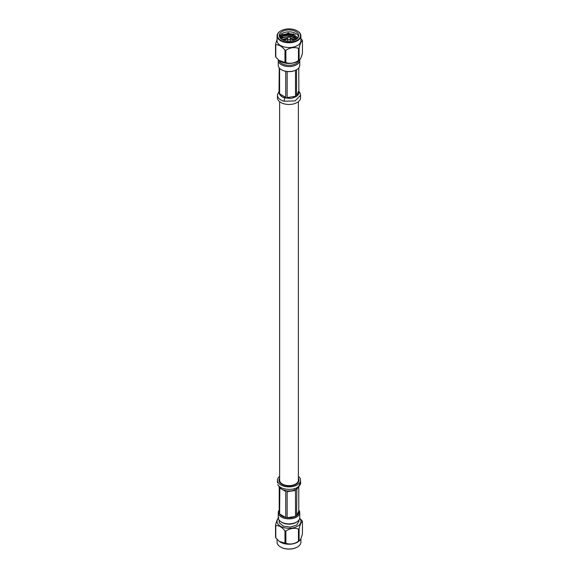 <?xml version="1.0" encoding="UTF-8"?>
<svg xmlns="http://www.w3.org/2000/svg" width="578" height="578" viewBox="0 0 578 578"><rect width="100%" height="100%" fill="white"/><g stroke="black" fill="none" stroke-linecap="round" stroke-linejoin="round"><path stroke-width="0.87" d="M279.636 101.699L279.636 480.21A9.364 5.412 0 0 0 282.375 484.032A9.364 5.412 0 0 0 292.584 485.202A9.364 5.412 0 0 0 298.364 480.21L298.364 101.699M299.7 59.809A10.744 6.199 180 0 1 299.744 60.343L299.744 65.343A10.744 6.199 180 0 1 295.018 70.48L294.556 70.66A9.913 5.722 180 0 1 283.444 70.66L282.982 70.48A10.744 6.199 180 0 1 278.625 66.954A10.744 6.199 180 0 1 278.256 65.343L278.256 60.343A10.744 6.199 180 0 1 278.307 59.78M295.018 70.48A10.744 6.199 180 0 1 282.982 70.48M299.744 60.343A10.744 6.199 180 0 1 290.402 66.492A10.744 6.199 180 0 1 278.625 61.947A10.744 6.199 180 0 1 278.256 60.343M298.826 60.502A9.956 5.744 180 0 1 289.499 65.321A9.956 5.744 180 0 1 279.384 61.073A9.956 5.744 180 0 1 279.174 60.502M284.311 38.957L287.649 38.43M290.387 38.509L292.909 38.993M284.311 37.187L288.436 36.638M289.6 36.674L292.909 37.223M284.311 35.417L292.909 35.453M282.107 34.521L293.87 33.994M279.571 37.021A9.761 5.636 180 0 1 279.239 35.561A9.761 5.636 180 0 1 287.728 29.977A9.761 5.636 180 0 1 298.429 34.102A9.761 5.636 180 0 1 298.761 35.561A9.761 5.636 180 0 1 290.272 41.146A9.761 5.636 180 0 1 279.571 37.021M298.616 36.515A9.761 5.636 0 0 0 298.429 36.017A9.761 5.636 0 0 0 288.552 31.848A9.761 5.636 0 0 0 279.384 36.515M279.766 37.382L288.234 32.96L297.367 37.079L297.605 38.22M300.141 33.835A11.538 6.661 180 0 1 291.984 41.992A11.538 6.661 180 0 1 277.859 37.288A11.538 6.661 180 0 1 280.843 30.851A11.538 6.661 180 0 1 297.157 30.851A11.538 6.661 180 0 1 300.141 33.835M280.706 30.93A11.928 6.885 0 0 0 280.568 31.01A11.928 6.885 0 0 0 277.072 35.879A11.928 6.885 0 0 0 277.476 37.664A11.928 6.885 0 0 0 290.553 42.707A11.928 6.885 0 0 0 300.928 35.879A11.928 6.885 0 0 0 300.524 34.095A11.928 6.885 0 0 0 297.432 31.01A11.928 6.885 0 0 0 297.294 30.93M277.072 35.879L277.072 40.662A11.928 6.885 0 0 0 277.476 42.44A11.928 6.885 0 0 0 290.553 47.49A11.928 6.885 0 0 0 300.928 40.662L300.928 35.879M300.928 38.69L302.222 40.178A13.821 7.976 180 0 1 302.352 40.438A13.821 7.976 180 0 1 302.46 40.698C301.348 41.045 300.22 43.458 299.101 47.952A13.821 7.976 180 0 1 298.436 48.335C294.26 46.912 290.077 47.562 285.879 50.272A13.821 7.976 180 0 1 284.968 50.134C281.92 46.305 278.856 44.535 275.778 44.831A13.821 7.976 180 0 1 275.648 44.564A13.821 7.976 180 0 1 275.54 44.304L277.072 39.427M279.246 60.553A11.928 6.885 0 0 0 279.398 60.683A11.928 6.885 0 0 0 298.602 60.683L299.101 60.199C300.22 59.859 301.34 57.439 302.46 52.952L302.46 40.698M299.101 47.952L299.101 60.199A13.821 7.976 180 0 1 298.436 60.582L298.436 48.335M285.879 50.272L285.879 62.525C290.055 63.948 294.238 63.298 298.436 60.582M285.879 62.525A13.821 7.976 180 0 1 284.968 62.381L284.968 50.134M275.54 44.304L275.54 56.55A13.821 7.976 0 0 0 275.648 56.817A13.821 7.976 0 0 0 275.778 57.078L279.073 60.423L284.968 62.381M289.643 36.746L290.402 38.553A1.445 0.831 180 0 1 290.402 38.553A1.445 0.831 180 0 1 290.445 38.748A1.445 0.831 180 0 1 289.188 39.571A1.445 0.831 180 0 1 287.606 38.964A1.445 0.831 180 0 1 287.555 38.748A1.445 0.831 180 0 1 287.598 38.553L288.357 36.746A0.665 0.383 180 0 1 289.643 36.746A0.665 0.383 180 0 1 288.357 36.746M295.437 39.795L290.156 37.967M287.873 37.888L282.165 39.579M296.608 39.087L291.218 36.349L282.938 37.339L281.067 38.842M297.33 38.495L291.218 34.579L282.938 35.569L280.482 38.307M295.047 39.983L290.351 38.43M287.685 38.336L282.534 39.781M296.362 39.253L291.218 36.79L289.491 36.58M288.567 36.544L282.938 37.78L281.291 39.015M297.193 38.625L291.218 35.02L282.938 36.009L280.576 38.408M295.481 34.882A11.928 6.885 0 0 0 280.59 35.778M292.121 34.731L280.229 36.27M275.778 44.831L275.778 57.078M295.51 70.278L295.51 96.273L292.598 98.05L290.51 98.376L284.802 97.906L283.935 101.237L295.12 100.904L300.553 95.24L300.553 97.79A11.553 6.669 180 0 1 290.51 104.408A11.553 6.669 180 0 1 277.837 99.517A11.553 6.669 180 0 1 277.447 97.79L277.483 94.554L279.225 91.208M279.225 67.915L279.044 92.718L279.6 94.582L282.794 97.183L281.226 96.28L279.6 93.817L279.6 68.341M279.044 92.69L279.225 91.685M279.225 91.606L279.225 93.007M285.669 71.311L285.734 71.354A9.956 5.744 0 0 0 287.129 71.571L287.215 71.556M285.734 71.354L285.734 97.357L282.794 97.183L284.802 97.906M298.775 67.915L298.84 93.557L296.528 96.454L292.598 98.05L290.51 98.376L287.129 97.574L287.129 71.571M298.84 93.557L298.949 92.588L298.27 94.792L296.528 95.688L296.528 69.772M279.665 514.001A9.913 5.722 0 0 0 285.669 517.462M287.215 517.707A9.913 5.722 0 0 0 295.416 516.436M296.55 515.778A9.913 5.722 0 0 0 298.754 511.046M279.225 510.085A10.744 6.199 0 0 0 278.256 512.657A10.744 6.199 0 0 0 278.625 514.261A10.744 6.199 0 0 0 290.402 518.798A10.744 6.199 0 0 0 299.744 512.657A10.744 6.199 0 0 0 299.375 511.046A10.744 6.199 0 0 0 298.775 510.085M278.256 512.657L278.256 517.657A10.744 6.199 0 0 0 278.625 519.268A10.744 6.199 0 0 0 280.409 521.378A10.744 6.199 0 0 0 297.591 521.378A10.744 6.199 0 0 0 299.744 517.657L299.744 512.657M280.409 521.378L281.038 521.862A9.956 5.744 0 0 0 296.962 521.862L297.591 521.378M279.044 519.99L279.384 522.888L283.473 526.168L290.3 527.085L296.485 525.178L298.956 521.385L298.956 519.99M280.706 547.07A11.538 6.661 0 0 0 280.843 547.149A11.538 6.661 0 0 0 297.157 547.149A11.538 6.661 0 0 0 297.294 547.07M300.928 538.573L300.928 542.121A11.928 6.885 180 0 1 297.432 546.99A11.928 6.885 180 0 1 280.568 546.99A11.928 6.885 180 0 1 277.476 543.905A11.928 6.885 180 0 1 277.072 542.121L277.072 539.31M299.693 518.22L302.222 520.923A13.821 7.976 180 0 1 302.352 521.183A13.821 7.976 180 0 1 302.46 521.45L302.46 533.696C301.34 538.183 300.22 540.603 299.101 540.943L298.602 541.427A11.928 6.885 180 0 1 279.398 541.427A11.928 6.885 180 0 1 279.253 541.311M298.436 541.326A13.821 7.976 0 0 0 299.101 540.943L299.101 528.697A13.821 7.976 0 0 1 298.436 529.08C294.26 527.656 290.077 528.306 285.879 531.023L285.879 543.269C290.055 544.693 294.238 544.043 298.436 541.326L298.436 529.08M279.398 541.427L284.968 543.132A13.821 7.976 0 0 0 285.879 543.269M279.073 541.167L275.778 537.822A13.821 7.976 0 0 1 275.648 537.562A13.821 7.976 0 0 1 275.54 537.302L275.54 525.048A13.821 7.976 0 0 0 275.648 525.315A13.821 7.976 0 0 0 275.778 525.575L275.778 537.822M299.679 518.336A11.928 6.885 180 0 1 300.524 519.622A11.928 6.885 180 0 1 292.085 528.061A11.928 6.885 180 0 1 277.476 523.191A11.928 6.885 180 0 1 278.321 518.336M284.968 543.132L284.968 530.879C281.92 527.049 278.856 525.279 275.778 525.575M284.968 530.879A13.821 7.976 0 0 0 285.879 531.023M302.46 521.45C301.348 521.79 300.228 524.203 299.101 528.697M275.54 525.048C276.652 520.576 277.772 518.155 278.899 517.801M279.225 511.125A9.913 5.722 0 0 0 279.225 513.026M279.636 478.201A9.992 5.766 0 0 0 279.008 480.21A9.992 5.766 0 0 0 279.347 481.698A9.992 5.766 0 0 0 290.308 485.925A9.992 5.766 0 0 0 298.992 480.21A9.992 5.766 0 0 0 298.653 478.714A9.992 5.766 0 0 0 298.364 478.201M297.171 487.471L297.171 488.056M279.636 476.301A11.553 6.669 0 0 0 277.447 480.21A11.553 6.669 0 0 0 277.837 481.936A11.553 6.669 0 0 0 290.51 486.82A11.553 6.669 0 0 0 300.553 480.21A11.553 6.669 0 0 0 300.163 478.483A11.553 6.669 0 0 0 298.364 476.301M279.369 486.445L281.204 488.309C280.482 488.186 279.369 487.016 277.859 484.819L277.83 484.465C279.824 489.869 293.667 491.206 298.58 486.488L300.553 482.767L298.248 487.276C300.365 484.595 301.131 483.092 300.553 482.767L300.553 480.21M294.664 490.158L292.613 490.664L296.528 489.067L297.489 487.81M298.465 487.088L296.615 489.508M298.775 486.315L298.775 510.995L296.528 515.836A9.956 5.744 180 0 1 295.51 516.421L287.129 517.722A9.956 5.744 180 0 1 285.734 517.505L279.6 513.965A9.956 5.744 180 0 1 279.225 513.156L279.225 487.153M296.528 515.836L296.868 489.096M294.737 490.151L295.51 490.419L295.51 516.421M279.6 513.965L279.846 487.781M279.6 487.955L281.226 488.894L279.6 487.955M287.129 517.722L287.129 491.712L290.524 490.982L287.129 490.953L282.794 489.797L285.734 491.502L285.734 517.505M285.734 491.502L281.219 488.894L279.542 487.095M292.613 490.664L290.524 490.982M291.428 485.433L291.428 485.802M290.915 485.867L290.915 485.498M283.256 484.48L283.256 484.928M282.88 484.769L282.88 484.306M283.841 40.344L287.555 38.95M290.445 38.95L294.159 40.344M283.935 101.237C280.836 100.319 278.806 98.903 277.845 96.967L277.447 95.24M279.6 93.817L285.734 97.357M287.129 97.574L295.51 96.273M296.528 95.688L298.775 90.847M298.747 481.481L298.327 480.694M279.673 480.686L279.253 481.481M297.15 488.605L298.27 487.406M295.51 490.419L287.129 491.712M282.122 484.393L282.31 483.996M295.777 483.945L296.218 484.198M283.69 40.287L287.555 38.87M290.445 38.87L294.31 40.287M290.445 38.748L290.445 41.132M287.555 38.748L287.555 41.132M300.553 95.247L300.105 93.101L298.804 91.245M277.447 480.21L277.447 482.76"/></g></svg>
